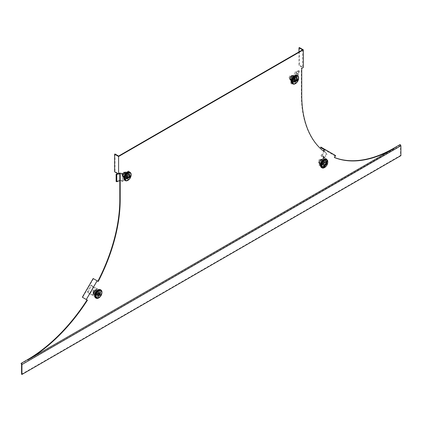<?xml version="1.0" encoding="UTF-8"?>
<svg xmlns="http://www.w3.org/2000/svg" width="422" height="422" viewBox="0 0 422 422"><rect width="100%" height="100%" fill="white"/><g stroke="black" fill="none" stroke-linecap="round" stroke-linejoin="round"><path stroke-width="0.32" stroke-dasharray="2.11 1.58" d="M323.88 166.347A3.566 2.057 120 0 0 326.211 163.203A3.566 2.057 120 0 0 325.663 160.344A3.566 2.057 120 0 0 323.88 160.524A3.566 2.057 120 0 0 321.553 163.662A3.566 2.057 120 0 0 322.097 166.521A3.566 2.057 120 0 0 323.88 166.347M323.5 166.126A3.566 2.057 120 0 0 325.826 162.982A3.566 2.057 120 0 0 325.283 160.123A3.566 2.057 120 0 0 323.5 160.302A3.566 2.057 120 0 0 321.168 163.446A3.566 2.057 120 0 0 321.717 166.3A3.566 2.057 120 0 0 323.5 166.126M294.698 82.438A3.566 2.057 120 0 0 297.03 79.294A3.566 2.057 120 0 0 296.481 76.435A3.566 2.057 120 0 0 294.698 76.614A3.566 2.057 120 0 0 292.372 79.753A3.566 2.057 120 0 0 292.915 82.612A3.566 2.057 120 0 0 294.698 82.438M294.319 82.216A3.566 2.057 120 0 0 296.645 79.072A3.566 2.057 120 0 0 296.102 76.213A3.566 2.057 120 0 0 294.319 76.393A3.566 2.057 120 0 0 291.987 79.536A3.566 2.057 120 0 0 292.536 82.39A3.566 2.057 120 0 0 294.319 82.216M98.041 296.729A3.566 2.057 120 0 0 100.373 293.591A3.566 2.057 120 0 0 99.824 290.732A3.566 2.057 120 0 0 98.041 290.906A3.566 2.057 120 0 0 95.715 294.05A3.566 2.057 120 0 0 96.258 296.909A3.566 2.057 120 0 0 98.041 296.729M97.661 296.508A3.566 2.057 120 0 0 99.993 293.369A3.566 2.057 120 0 0 99.444 290.51A3.566 2.057 120 0 0 97.661 290.689A3.566 2.057 120 0 0 95.33 293.828A3.566 2.057 120 0 0 95.878 296.687A3.566 2.057 120 0 0 97.661 296.508M127.222 179.128A3.566 2.057 120 0 0 129.554 175.985A3.566 2.057 120 0 0 129.005 173.125A3.566 2.057 120 0 0 127.222 173.305A3.566 2.057 120 0 0 124.896 176.443A3.566 2.057 120 0 0 125.439 179.303A3.566 2.057 120 0 0 127.222 179.128M126.843 178.907A3.566 2.057 120 0 0 129.169 175.763A3.566 2.057 120 0 0 128.626 172.909A3.566 2.057 120 0 0 126.843 173.083A3.566 2.057 120 0 0 124.511 176.227A3.566 2.057 120 0 0 125.06 179.081A3.566 2.057 120 0 0 126.843 178.907M324.154 149.599L334.957 155.839L334.092 157.337L334.477 157.559M323.674 151.319L323.321 151.039M302.569 49.838L302.569 67.483L301.345 68.19L301.73 68.406M118.593 156.056L118.593 173.7L119.811 172.994L120.196 173.215M334.509 157.501A130.957 75.607 -60 0 1 334.092 157.337M400.7 145.426L400.431 145.579L400.061 144.588M400.061 144.941L21.1 363.732M86.199 299.456L97.007 280.746L96.701 280.567L93.426 278.673L82.617 297.389L87.064 299.958M98.252 281.463L97.007 280.746M119.811 172.994L119.811 173.437M323.289 151.097A130.957 75.607 -60 0 1 301.345 94.655L301.345 68.19M400.431 145.579L21.559 364.529M21.559 374.23L400.52 155.438L400.52 145.738M400.52 155.438L400.9 155.66M115.006 153.988L115.006 171.633L118.593 173.7M115.006 171.633L114.626 171.854M93.426 278.673L93.151 278.52M82.617 297.389L82.348 297.236M299.367 47.549L299.367 65.194L303.334 67.483M298.987 51.906L298.987 65.415L302.569 67.483M298.987 65.415L299.367 65.194M320.841 147.067L335.611 155.591M320.572 147.531L334.957 155.839M331.375 153.772L331.645 153.302M99.719 294.788A3.35 1.936 -60 0 1 96.369 296.719A3.35 1.936 -60 0 1 96.369 292.852A3.35 1.936 -60 0 1 99.719 290.916A3.35 1.936 -60 0 1 99.719 294.788M101.95 292.414A4.753 2.743 -60 0 1 100.969 295.511A4.753 2.743 -60 0 1 98.78 297.906M100.42 289.703A4.753 2.743 -60 0 1 100.42 295.194A4.753 2.743 -60 0 1 95.667 297.937M95.657 294.561L97.493 295.622L98.627 293.659L99.328 292.441L97.493 291.38L95.657 294.561L96.754 295.2L98.595 296.26L100.431 293.079L98.595 292.013L96.754 295.2M97.493 295.622L98.595 296.26M97.493 291.38L98.595 292.013M99.328 292.441L100.431 293.079M124.854 177.583A3.35 1.936 -60 0 1 126.315 174.212A3.35 1.936 -60 0 1 128.9 173.315A3.35 1.936 -60 0 1 129.591 174.85A3.35 1.936 -60 0 1 128.13 178.221A3.35 1.936 -60 0 1 125.55 179.118A3.35 1.936 -60 0 1 124.854 177.583M129.601 172.097A4.753 2.743 -60 0 1 130.588 174.275A4.753 2.743 -60 0 1 128.51 179.06A4.753 2.743 -60 0 1 124.849 180.331M127.971 173.648L125.376 175.146L125.376 178.147L127.971 176.649L127.971 173.648L129.074 174.281L126.473 175.784L126.473 178.78L129.074 177.282L129.074 174.281M131.131 174.813A4.753 2.743 -60 0 1 127.961 180.299M125.376 175.146L126.473 175.784M127.971 176.649L129.074 177.282M125.376 178.147L126.473 178.78M124.105 173.004A1.73 0.997 -60 0 1 123.351 174.745A1.73 0.997 -60 0 1 122.021 175.209A1.73 0.997 -60 0 1 121.663 174.418A1.73 0.997 -60 0 1 122.417 172.677A1.73 0.997 -60 0 1 123.746 172.213A1.73 0.997 -60 0 1 124.105 173.004M127.47 176.359L125.023 177.767L125.023 176.354A1.73 0.997 120 0 0 125.381 177.15A1.73 0.997 120 0 0 126.247 177.061A1.73 0.997 120 0 0 127.47 174.945L127.47 176.359L128.995 177.24L126.553 178.648L126.553 175.826L128.995 174.418L128.995 177.24M130.999 176.053A4.32 2.495 -60 0 1 128.974 179.566M130.081 172.888A4.32 2.495 -60 0 1 130.831 174.766A4.32 2.495 -60 0 1 129.042 179.012A4.32 2.495 -60 0 1 125.772 180.352M127.47 173.532L127.47 174.945A1.73 0.997 120 0 0 127.112 174.154A1.73 0.997 120 0 0 126.247 174.239A1.73 0.997 120 0 0 125.023 176.354L125.023 174.945L127.47 173.532L128.995 174.418M125.023 174.945L126.553 175.826M125.023 177.767L126.553 178.648M130.883 175.267L126.189 177.978M94.57 291.813A1.73 0.997 -60 0 1 92.84 292.81A1.73 0.997 -60 0 1 92.84 290.816A1.73 0.997 -60 0 1 94.57 289.819A1.73 0.997 -60 0 1 94.57 291.813M97.065 295.252L95.335 294.255L96.2 292.757A1.73 0.997 120 0 0 96.2 294.751L96.2 294.751A1.73 0.997 120 0 0 97.93 293.754L97.065 295.252L98.595 296.133L96.865 295.136L98.595 292.14L100.32 293.137L98.595 296.133M101.818 293.659A4.32 2.495 -60 0 1 101.058 295.558A4.32 2.495 -60 0 1 99.792 297.167M100.9 290.489A4.32 2.495 -60 0 1 100.958 295.004A4.32 2.495 -60 0 1 100.752 295.384A4.32 2.495 -60 0 1 96.591 297.958M98.795 292.256L97.93 293.754A1.73 0.997 120 0 0 98.12 293.364A1.73 0.997 120 0 0 97.93 291.76A1.73 0.997 120 0 0 96.2 292.757L97.065 291.259L100.32 293.137M97.065 291.259L98.595 292.14M95.335 294.255L96.865 295.136M97.93 291.76L94.57 289.819M97.482 293.992L100.8 295.912M122.427 174.086L120.027 173.247L120.038 180.505L121.457 180.996L122.058 180.774L120.022 180.062L120.006 172.804L123.029 173.859L122.427 174.086L123.356 174.529L122.385 181.444L121.457 180.996M123.029 173.859L123.345 173.954L122.375 180.864L122.058 180.774M122.375 180.864L128.815 177.135L129.422 177.488L129.422 171.132L124.268 174.107L123.345 173.954M128.815 177.135L128.815 170.778L129.422 171.132M127.333 173.347L124.796 174.813L124.796 177.741L127.333 176.275L127.333 173.347L127.94 173.7L125.408 175.167L125.408 178.095L127.94 176.628L127.94 173.7M123.662 173.758L128.815 170.778M129.422 177.488L122.385 181.444M124.268 174.107L123.356 174.529M122.691 180.669L123.303 181.022M116.14 181.513L120.022 180.062M117.743 173.653L120.027 173.247M118.951 173.199L120.006 172.804M119.574 173.416L118.213 173.922M124.796 174.813L125.408 175.167M124.796 177.741L125.408 178.095M127.333 176.275L127.94 176.628M96.184 288.215L93.515 287.335L90.034 294.034L91.959 294.931L89.696 294.187L93.178 287.482L97.155 288.664L92.582 295.004L91.611 294.556M96.538 288.59L96.896 288.69L92.323 295.031L91.959 294.931M97.493 297.995L92.323 295.031L97.493 297.995L101.385 291.254L96.896 288.69L101.385 291.254M96.881 297.642L100.774 290.906M98.674 292.114L96.881 291.08L95.087 294.187L96.881 295.221L98.674 292.114L97.493 291.433L95.699 294.535L97.493 295.574L99.286 292.467M97.155 288.664L97.74 289.154L97.129 288.801M92.55 295.142L93.162 295.495L92.582 295.004M88.124 291.987L91.606 285.288L90.92 285.061L87.433 291.76L88.124 291.987L90.034 294.034M87.433 291.76L89.696 294.187M90.92 285.061L93.515 287.335M92.566 286.823L93.178 287.482M93.257 287.05L91.606 285.288M96.881 291.08L97.493 291.433M95.087 294.187L95.699 294.535M96.881 295.221L97.493 295.574M123.593 176.765L124.342 177.683A2.812 1.619 -60 0 1 124.342 175.388L123.593 176.765L122.818 176.317L123.962 177.952L126.257 176.628L126.653 175.046A2.812 1.619 120 0 0 126.653 172.751A2.812 1.619 120 0 0 126.336 172.461A2.812 1.619 120 0 0 124.933 172.598L123.962 173.363L124.738 173.811L126.062 173.252A2.812 1.619 -60 0 1 127.782 173.405L126.257 172.039L124.933 172.598A2.812 1.619 -60 0 0 123.213 174.74L123.962 173.363M125.244 174.465A2.036 1.176 -60 0 1 122.976 176.116A2.036 1.176 -60 0 1 122.749 174.239A2.036 1.176 -60 0 1 125.017 172.587A2.036 1.176 -60 0 1 125.244 174.465M125.556 174.645A2.036 1.176 -60 0 1 123.287 176.296A2.036 1.176 -60 0 1 123.06 174.423A2.036 1.176 -60 0 1 125.329 172.767A2.036 1.176 -60 0 1 125.556 174.645M125.207 174.613A1.472 0.849 -60 0 1 123.572 175.805A1.472 0.849 -60 0 1 123.409 174.45A1.472 0.849 -60 0 1 125.044 173.257A1.472 0.849 -60 0 1 125.207 174.613M126.964 175.626A1.472 0.849 -60 0 1 125.329 176.818A1.472 0.849 -60 0 1 125.165 175.462A1.472 0.849 -60 0 1 126.795 174.27A1.472 0.849 -60 0 1 126.964 175.626M128.177 174.117L127.782 173.405A2.812 1.619 -60 0 1 127.782 175.7A2.812 1.619 -60 0 1 126.062 177.836A2.812 1.619 -60 0 1 124.342 177.683L124.738 178.4L126.062 177.836L127.033 177.076L127.782 175.7L128.177 174.117L127.402 173.669L126.257 172.039M127.033 172.487L126.062 173.252A2.812 1.619 -60 0 0 124.342 175.388L124.738 173.811M122.818 176.317L123.213 174.74A2.812 1.619 120 0 0 123.213 177.034A2.812 1.619 120 0 0 123.525 177.324A2.812 1.619 120 0 0 124.933 177.187A2.812 1.619 120 0 0 126.653 175.046L127.402 173.669M124.738 178.4L123.962 177.952M127.033 177.076L126.257 176.628M94.491 295.01L95.477 295.579A2.812 1.619 -60 0 1 94.961 293.665L94.491 295.01L93.71 294.561L95.335 295.5L97.551 293.533L97.672 291.982A2.812 1.619 120 0 0 97.155 290.062A2.812 1.619 120 0 0 95.235 290.579L94.306 291.66L95.082 292.108L96.369 291.233A2.812 1.619 -60 0 1 98.284 290.716L96.522 289.698L95.235 290.579A2.812 1.619 -60 0 0 93.832 293.01L94.306 291.66M96.205 291.581A2.036 1.176 -60 0 1 93.795 293.723A2.036 1.176 -60 0 1 93.426 292.33A2.036 1.176 -60 0 1 95.836 290.194A2.036 1.176 -60 0 1 96.205 291.581M96.517 291.766A2.036 1.176 -60 0 1 94.111 293.902A2.036 1.176 -60 0 1 93.737 292.509A2.036 1.176 -60 0 1 96.147 290.373A2.036 1.176 -60 0 1 96.517 291.766M96.132 291.866A1.472 0.849 -60 0 1 94.391 293.411A1.472 0.849 -60 0 1 94.122 292.404A1.472 0.849 -60 0 1 95.863 290.863A1.472 0.849 -60 0 1 96.132 291.866M97.883 292.879A1.472 0.849 -60 0 1 96.147 294.424A1.472 0.849 -60 0 1 95.878 293.417A1.472 0.849 -60 0 1 97.614 291.876A1.472 0.849 -60 0 1 97.883 292.879M98.922 291.08L98.284 290.716A2.812 1.619 -60 0 1 98.801 292.636A2.812 1.619 -60 0 1 97.398 295.068A2.812 1.619 -60 0 1 95.477 295.579L96.11 295.949L97.398 295.068L98.801 292.636L98.922 291.08L96.522 289.698A2.812 1.619 -60 0 1 97.044 291.623A2.812 1.619 -60 0 1 93.721 294.567L93.832 293.01A2.812 1.619 120 0 0 94.349 294.931A2.812 1.619 120 0 0 96.263 294.414A2.812 1.619 120 0 0 97.672 291.982L98.147 290.631M97.297 290.146L96.369 291.233A2.812 1.619 -60 0 0 94.961 293.665L95.082 292.108M96.11 295.949L95.335 295.5M98.326 293.981L97.551 293.533M321.807 166.104L322.208 166.337A3.35 1.936 -60 0 1 322.208 162.465A3.35 1.936 -60 0 1 325.557 160.534A3.35 1.936 -60 0 1 325.557 164.401A3.35 1.936 -60 0 1 322.208 166.337L321.807 166.104A3.35 1.936 -60 0 1 321.807 162.238A3.35 1.936 -60 0 1 325.156 160.302A3.35 1.936 -60 0 1 325.156 164.169A3.35 1.936 -60 0 1 321.807 166.104L321.807 166.104C319.454 164.912 322.951 158.862 325.156 160.302L325.557 160.534L325.156 160.302M327.788 162.032A4.753 2.743 -60 0 1 324.618 167.518M326.259 159.316A4.753 2.743 -60 0 1 326.259 164.807A4.753 2.743 -60 0 1 321.506 167.55M323.331 165.239L325.167 162.053L323.331 160.993L321.495 164.174L323.331 165.239L324.428 165.872L326.269 162.692L324.428 161.631L322.593 164.812L324.428 165.872M325.167 162.053L326.269 162.692M321.495 164.174L322.593 164.812M323.331 160.993L324.428 161.631M292.33 80.892A3.35 1.936 -60 0 1 293.791 77.521A3.35 1.936 -60 0 1 296.376 76.625A3.35 1.936 -60 0 1 297.067 78.154A3.35 1.936 -60 0 1 295.606 81.525A3.35 1.936 -60 0 1 293.026 82.427A3.35 1.936 -60 0 1 292.33 80.892M297.077 75.406A4.753 2.743 -60 0 1 298.064 77.585A4.753 2.743 -60 0 1 295.986 82.369A4.753 2.743 -60 0 1 292.325 83.64M295.447 76.957L292.852 78.455L292.852 81.457L295.447 79.958L295.447 76.957L296.55 77.59L293.949 79.093L293.949 82.09L296.55 80.591L296.55 77.59M298.607 78.123A4.753 2.743 -60 0 1 295.437 83.609M292.852 78.455L293.949 79.093M295.447 79.958L296.55 80.591M292.852 81.457L293.949 82.09M289.139 77.722A1.73 0.997 -60 0 1 289.893 75.986A1.73 0.997 -60 0 1 291.222 75.522A1.73 0.997 -60 0 1 291.581 76.313A1.73 0.997 -60 0 1 290.827 78.054A1.73 0.997 -60 0 1 289.497 78.518A1.73 0.997 -60 0 1 289.139 77.722M292.499 78.255L294.946 76.841L294.946 78.255A1.73 0.997 120 0 0 294.588 77.463A1.73 0.997 120 0 0 293.723 77.548A1.73 0.997 120 0 0 292.499 79.663L292.499 78.255L294.028 79.136L296.471 77.722L296.471 80.549L294.028 81.958L294.028 79.136M297.557 76.197A4.32 2.495 -60 0 1 298.307 78.075A4.32 2.495 -60 0 1 296.518 82.322A4.32 2.495 -60 0 1 293.248 83.661M298.475 79.362A4.32 2.495 -60 0 1 296.45 82.876M292.499 81.077L292.499 79.663A1.73 0.997 120 0 0 292.857 80.454A1.73 0.997 120 0 0 293.723 80.37A1.73 0.997 120 0 0 294.946 78.255L294.946 79.663L292.499 81.077L294.028 81.958M294.946 79.663L296.471 80.549M294.946 76.841L296.471 77.722M298.359 78.576L293.665 81.288M321.174 163.868L322.904 160.872L323.769 161.373L320.403 159.432A1.73 0.997 -60 0 1 320.403 161.426A1.73 0.997 -60 0 1 318.679 162.423A1.73 0.997 -60 0 1 318.679 160.429A1.73 0.997 -60 0 1 320.403 159.432L323.769 161.373A1.73 0.997 120 0 0 322.039 162.37A1.73 0.997 120 0 0 322.039 164.364L321.174 163.868L322.703 164.749L324.428 161.753L326.159 162.755L324.428 165.746L322.703 164.749M322.904 164.865L322.039 164.364A1.73 0.997 120 0 0 323.769 163.367L322.904 164.865L324.428 165.746M327.657 163.272A4.32 2.495 -60 0 1 325.626 166.785M326.591 160.007A4.32 2.495 -60 0 1 326.591 164.997A4.32 2.495 -60 0 1 322.271 167.492M324.629 161.869L323.769 163.367A1.73 0.997 120 0 0 323.769 161.373L326.159 162.755M322.904 160.872L324.428 161.753M326.639 161.193L323.321 166.943M324.507 165.878L326.311 162.755M296.56 80.222L294.303 78.365L296.197 72.215L297.531 73.307L296.93 73.534L295.015 71.962L293.116 78.112L295.959 80.444L296.56 80.222L297.468 80.834L298.438 73.919L297.531 73.307M295.959 80.444L296.255 80.707L297.225 73.792L296.93 73.534M297.225 73.792L290.79 77.527L291.396 77.875L291.396 84.231L296.55 81.256L295.943 80.903L296.255 80.707M290.79 77.527L290.79 83.878L291.396 84.231M292.272 81.309L294.809 79.842L294.809 76.915L292.272 78.381L292.272 81.309L292.884 81.662L295.416 80.196L295.416 77.268L292.884 78.735L292.884 81.662M295.943 80.903L290.79 83.878M291.396 77.875L298.438 73.919M296.55 81.256L297.468 80.834M296.909 73.987L297.521 74.341M299.478 70.986L297.584 77.142L296.998 76.662L298.897 70.511L299.478 70.986L296.197 72.215M298.897 70.511L295.015 71.962M296.998 76.662L294.171 77.717L294.756 78.197L294.303 78.365M294.171 77.717L293.116 78.112M294.756 78.197L297.584 77.142M294.809 79.842L295.416 80.196M294.809 76.915L295.416 77.268M292.272 78.381L292.884 78.735M326.892 159.732L324.323 158.134L322.171 155.359L323.685 156.298L323.183 156.995L321.005 155.639L323.157 158.419L326.391 160.429L326.892 159.732L327.847 160.307L323.685 156.298M326.391 160.429L323.183 156.995M323.532 157.211L318.99 165.102L323.489 167.698L327.134 161.389L326.522 161.035L326.733 160.645M318.99 165.102L323.489 167.698M322.877 164.928L324.671 161.821L322.877 160.782L321.084 163.889L323.489 165.276L325.283 162.169L323.489 161.135L321.696 164.242L323.489 165.276M326.522 161.035L322.877 167.344M319.596 165.456L324.639 156.873M327.134 161.389L327.847 160.307M323.315 157.601L323.927 157.955M324.898 151.577L327.05 154.352L324.238 151.16L324.898 151.577L322.171 155.359M324.238 151.16L321.005 155.639M326.391 153.94L324.038 157.2L324.697 157.617L324.323 158.134M324.038 157.2L323.157 158.419M324.697 157.617L327.05 154.352M324.671 161.821L325.283 162.169M322.877 160.782L323.489 161.135M321.084 163.889L321.696 164.242M292.214 81.704L293.538 81.145A2.812 1.619 -60 0 1 291.818 80.992L292.214 81.704L291.438 81.261L293.733 79.937L294.878 76.978L294.129 76.06A2.812 1.619 120 0 0 293.812 75.77A2.812 1.619 120 0 0 292.409 75.907A2.812 1.619 120 0 0 290.689 78.049L290.294 79.626L291.069 80.075L291.818 78.698A2.812 1.619 -60 0 1 293.538 76.561L292.214 77.12L291.438 76.672L290.689 78.049A2.812 1.619 -60 0 0 290.689 80.338L290.294 79.626M292.72 76.108A2.036 1.176 -60 0 1 292.351 78.476A2.036 1.176 -60 0 1 290.452 79.426A2.036 1.176 -60 0 1 290.225 79.215A2.036 1.176 -60 0 1 290.594 76.846A2.036 1.176 -60 0 1 292.493 75.897A2.036 1.176 -60 0 1 292.72 76.108M293.032 76.287A2.036 1.176 -60 0 1 292.662 78.656A2.036 1.176 -60 0 1 290.763 79.605A2.036 1.176 -60 0 1 290.536 79.394A2.036 1.176 -60 0 1 290.906 77.026A2.036 1.176 -60 0 1 292.805 76.076A2.036 1.176 -60 0 1 293.032 76.287M292.683 76.72A1.472 0.849 -60 0 1 292.414 78.429A1.472 0.849 -60 0 1 291.048 79.114A1.472 0.849 -60 0 1 290.885 78.961A1.472 0.849 -60 0 1 291.154 77.252A1.472 0.849 -60 0 1 292.52 76.567A1.472 0.849 -60 0 1 292.683 76.72M294.44 77.732A1.472 0.849 -60 0 1 294.171 79.441A1.472 0.849 -60 0 1 292.805 80.127A1.472 0.849 -60 0 1 292.636 79.974A1.472 0.849 -60 0 1 292.905 78.265A1.472 0.849 -60 0 1 294.271 77.579A1.472 0.849 -60 0 1 294.44 77.732M294.509 75.796L293.538 76.561A2.812 1.619 -60 0 1 295.258 76.714A2.812 1.619 -60 0 1 295.258 79.009A2.812 1.619 -60 0 1 293.538 81.145L294.509 80.38L295.653 77.426L294.509 75.796L293.733 75.348L291.438 76.672M292.214 77.12L291.818 78.698A2.812 1.619 -60 0 0 291.818 80.992L291.069 80.075M291.438 81.261L290.689 80.338A2.812 1.619 120 0 0 291.001 80.634A2.812 1.619 120 0 0 292.409 80.496A2.812 1.619 120 0 0 294.129 78.355A2.812 1.619 120 0 0 294.129 76.06L293.733 75.348M294.509 80.38L293.733 79.937M295.653 77.426L294.878 76.978M320.92 165.471L322.208 165.276A2.812 1.619 -60 0 1 320.799 164.464L320.92 165.471L320.145 165.023L322.361 164.427L323.98 161.621L323.505 160.407A2.812 1.619 120 0 0 322.994 159.68A2.812 1.619 120 0 0 322.102 159.595A2.812 1.619 120 0 0 320.182 161.299L319.549 162.808L320.324 163.256L321.316 161.953A2.812 1.619 -60 0 1 323.231 160.249L321.949 160.444L321.174 159.996L320.182 161.299A2.812 1.619 -60 0 0 319.67 163.81L319.549 162.808M322.044 160.334A2.036 1.176 -60 0 1 321.374 162.597A2.036 1.176 -60 0 1 319.633 163.335A2.036 1.176 -60 0 1 319.264 162.802A2.036 1.176 -60 0 1 319.934 160.545A2.036 1.176 -60 0 1 321.669 159.806A2.036 1.176 -60 0 1 322.044 160.334M322.355 160.518A2.036 1.176 -60 0 1 321.685 162.776A2.036 1.176 -60 0 1 319.945 163.514A2.036 1.176 -60 0 1 319.575 162.982A2.036 1.176 -60 0 1 320.245 160.724A2.036 1.176 -60 0 1 321.986 159.985A2.036 1.176 -60 0 1 322.355 160.518M321.97 160.861A1.472 0.849 -60 0 1 321.485 162.491A1.472 0.849 -60 0 1 320.229 163.024A1.472 0.849 -60 0 1 319.96 162.639A1.472 0.849 -60 0 1 320.446 161.009A1.472 0.849 -60 0 1 321.701 160.476A1.472 0.849 -60 0 1 321.97 160.861M323.721 161.874A1.472 0.849 -60 0 1 323.236 163.504A1.472 0.849 -60 0 1 321.986 164.037A1.472 0.849 -60 0 1 321.717 163.652A1.472 0.849 -60 0 1 322.197 162.022A1.472 0.849 -60 0 1 323.452 161.489A1.472 0.849 -60 0 1 323.721 161.874M324.165 159.854L323.231 160.249A2.812 1.619 -60 0 1 324.639 161.062A2.812 1.619 -60 0 1 324.122 163.572A2.812 1.619 -60 0 1 322.208 165.276L323.136 164.875L324.122 163.572L324.755 162.069L324.639 161.062L324.165 159.854L323.389 159.405L321.174 159.996M321.949 160.444L321.316 161.953A2.812 1.619 -60 0 0 320.799 164.464L320.324 163.256M320.145 165.023L319.67 163.81A2.812 1.619 120 0 0 320.182 164.543A2.812 1.619 120 0 0 321.073 164.622A2.812 1.619 120 0 0 322.994 162.924A2.812 1.619 120 0 0 323.505 160.407L323.389 159.405M323.136 164.875L322.361 164.427M324.755 162.069L323.98 161.621M301.345 94.655L301.73 94.876M400.531 145.136L400.262 145.289M99.323 294.556A3.35 1.936 -60 0 1 95.973 296.492A3.35 1.936 -60 0 1 95.973 292.625A3.35 1.936 -60 0 1 99.323 290.689A3.35 1.936 -60 0 1 99.323 294.556M99.059 294.408A3.133 1.809 -60 0 1 95.926 296.218A3.133 1.809 -60 0 1 95.926 292.599A3.133 1.809 -60 0 1 99.059 290.79A3.133 1.809 -60 0 1 99.059 294.408M124.458 177.351A3.35 1.936 -60 0 1 125.92 173.98A3.35 1.936 -60 0 1 128.499 173.083A3.35 1.936 -60 0 1 129.195 174.618A3.35 1.936 -60 0 1 127.734 177.989A3.35 1.936 -60 0 1 125.149 178.886A3.35 1.936 -60 0 1 124.458 177.351M124.458 177.177A3.133 1.809 -60 0 1 126.674 173.342A3.133 1.809 -60 0 1 128.889 174.618A3.133 1.809 -60 0 1 126.674 178.459A3.133 1.809 -60 0 1 124.458 177.177M120.492 173.41L121.093 173.184M121.109 180.442L120.507 180.663M119.59 180.669L118.967 180.458M94.032 287.503L94.386 287.878M90.904 294.582L90.551 294.208M89.77 293.754L89.084 293.527M122.586 174.381A2.812 1.619 -60 0 1 125.714 172.097A2.812 1.619 -60 0 1 126.03 174.687A2.812 1.619 -60 0 1 122.902 176.966A2.812 1.619 -60 0 1 122.586 174.381M122.549 174.223A2.368 1.366 -60 0 1 124.833 172.192A2.368 1.366 -60 0 1 125.445 174.481A2.368 1.366 -60 0 1 123.161 176.512A2.368 1.366 -60 0 1 122.549 174.223M93.209 292.652A2.812 1.619 -60 0 1 96.532 289.703C94.549 289.613 93.399 290.542 93.077 292.483L93.721 294.567A2.812 1.619 -60 0 1 93.209 292.652M93.199 292.388A2.368 1.366 -60 0 1 95.251 289.84A2.368 1.366 -60 0 1 96.432 291.523A2.368 1.366 -60 0 1 94.38 294.076A2.368 1.366 -60 0 1 93.199 292.388M324.898 160.402A3.133 1.809 -60 0 1 324.898 164.021A3.133 1.809 -60 0 1 321.764 165.83A3.133 1.809 -60 0 1 321.764 162.212A3.133 1.809 -60 0 1 324.898 160.402M291.934 80.66A3.35 1.936 -60 0 1 293.396 77.289A3.35 1.936 -60 0 1 295.975 76.393A3.35 1.936 -60 0 1 296.671 77.928A3.35 1.936 -60 0 1 295.21 81.298A3.35 1.936 -60 0 1 292.625 82.195A3.35 1.936 -60 0 1 291.934 80.66M291.934 80.486A3.133 1.809 -60 0 1 294.15 76.646A3.133 1.809 -60 0 1 296.365 77.928A3.133 1.809 -60 0 1 294.15 81.762A3.133 1.809 -60 0 1 291.934 80.486M294.741 78.724L294.139 78.951M296.033 72.795L296.634 72.573M296.65 72.046L296.065 71.566M324.819 158.445L324.318 159.141M322.165 156.362L322.666 155.665M322.545 154.837L321.886 154.426M290.062 79.98A2.812 1.619 -60 0 1 290.573 76.72A2.812 1.619 -60 0 1 293.19 75.406A2.812 1.619 -60 0 1 293.506 75.702A2.812 1.619 -60 0 1 292.995 78.961A2.812 1.619 -60 0 1 290.378 80.275A2.812 1.619 -60 0 1 290.062 79.98M290.019 79.463A2.368 1.366 -60 0 1 290.637 76.472A2.368 1.366 -60 0 1 292.921 75.855A2.368 1.366 -60 0 1 292.309 78.851A2.368 1.366 -60 0 1 290.019 79.463M319.048 163.451A2.812 1.619 -60 0 1 319.971 160.339A2.812 1.619 -60 0 1 322.371 159.316A2.812 1.619 -60 0 1 322.883 160.049A2.812 1.619 -60 0 1 321.96 163.161A2.812 1.619 -60 0 1 319.559 164.184A2.812 1.619 -60 0 1 319.048 163.451M319.037 163.003A2.368 1.366 -60 0 1 320.219 159.954A2.368 1.366 -60 0 1 322.271 160.133A2.368 1.366 -60 0 1 321.089 163.187A2.368 1.366 -60 0 1 319.037 163.003M325.283 160.123L325.663 160.344M296.102 76.213L296.481 76.435M99.444 290.51L99.824 290.732M128.626 172.909L129.005 173.125M125.06 179.081L125.439 179.303M95.878 296.687L96.258 296.909M292.536 82.39L292.915 82.612M321.717 166.3L322.097 166.521M96.369 296.719L95.973 296.492C94.992 295.669 94.966 294.366 95.894 292.578C96.976 290.885 98.12 290.252 99.323 290.689L99.719 290.916M128.9 173.315L128.499 173.083C127.022 172.081 125.656 173.474 124.395 177.266L125.55 179.118M122.021 175.209L125.381 177.15M123.746 172.213L127.112 174.154M92.84 292.81L96.2 294.751M92.455 295.105L92.734 295.247M97.034 288.764L97.313 288.906M126.336 172.461L125.714 172.097C123.989 171.928 122.897 172.64 122.449 174.244L122.902 176.966L123.525 177.324M123.287 176.296L122.976 176.116M125.329 176.818L123.572 175.805M126.795 174.27L125.044 173.257M125.329 172.767L125.017 172.587M94.111 293.902L93.795 293.723M96.147 294.424L94.391 293.411M97.614 291.876L95.863 290.863M96.147 290.373L95.836 290.194M296.376 76.625L295.975 76.393C294.498 75.39 293.132 76.783 291.871 80.576L293.026 82.427M291.222 75.522L294.588 77.463M289.497 78.518L292.857 80.454M293.812 75.77L293.19 75.406C290.283 75.865 289.212 77.363 289.972 79.9L291.001 80.634M290.763 79.605L290.452 79.426M292.805 80.127L291.048 79.114M294.271 77.579L292.52 76.567M292.805 76.076L292.493 75.897M322.994 159.68L322.371 159.316C319.802 159.537 318.652 160.861 318.921 163.298L320.182 164.543M319.945 163.514L319.633 163.335M321.986 164.037L320.229 163.024M323.452 161.489L321.701 160.476M321.986 159.985L321.669 159.806"/><path stroke-width="0.63" d="M335.126 156.435L334.477 157.559A130.957 75.607 -60 0 0 394.327 148.338L27.594 360.072A130.957 75.607 -60 0 0 87.449 300.179L86.315 299.525L97.118 280.809L98.252 281.463A130.957 75.607 -60 0 0 120.196 199.685L120.196 173.215L118.593 174.144L118.593 156.499L119.278 156.098L303.334 49.838L303.334 67.483L301.73 68.406L301.73 94.876A130.957 75.607 -60 0 0 323.674 151.319L324.808 149.351L335.611 155.591L335.126 156.435M323.321 151.039L324.154 149.599L320.572 147.531L320.841 147.067L324.808 149.351M400.441 144.809L400.061 144.588L393.948 148.117A130.957 75.607 -60 0 1 334.509 157.501M87.449 300.179L87.064 299.958A130.957 75.607 -60 0 1 27.214 359.85L21.1 363.379L21.559 364.529L21.559 374.23L21.939 374.451L400.9 155.66L400.9 145.775L21.939 364.566L21.48 363.769M119.811 173.437L119.811 199.464A130.957 75.607 -60 0 1 97.872 281.242M298.987 51.906L298.987 47.77L302.569 49.838L118.898 155.882L118.593 156.056L115.006 153.988L114.626 154.209L114.626 171.854L118.593 174.144M400.9 145.775L400.441 144.978M21.1 363.379L21.48 363.6M21.939 374.451L21.939 364.566M114.626 154.209L118.593 156.499M86.315 299.525L82.348 297.236L93.151 278.52L97.118 280.809M298.987 47.77L299.367 47.549L303.334 49.838M98.78 297.906A4.753 2.743 -60 0 1 96.216 298.254A4.753 2.743 -60 0 1 96.216 292.762A4.753 2.743 -60 0 1 100.969 290.019A4.753 2.743 -60 0 1 101.95 292.414M96.216 298.254L95.667 297.937A4.753 2.743 -60 0 1 95.667 292.446A4.753 2.743 -60 0 1 100.42 289.703L100.969 290.019M127.961 180.299A4.753 2.743 -60 0 1 125.397 180.648A4.753 2.743 -60 0 1 124.411 178.474A4.753 2.743 -60 0 1 126.489 173.69A4.753 2.743 -60 0 1 130.15 172.413A4.753 2.743 -60 0 1 131.136 174.592A4.753 2.743 -60 0 1 131.131 174.813M125.397 180.648L124.849 180.331A4.753 2.743 -60 0 1 123.862 178.158A4.753 2.743 -60 0 1 125.935 173.373A4.753 2.743 -60 0 1 129.601 172.097L130.15 172.413M131.131 174.945A4.32 2.495 -60 0 1 130.999 176.053A6.916 6.916 0 0 1 128.974 179.566A4.32 2.495 -60 0 1 125.914 180.452A4.32 2.495 -60 0 1 125.023 178.474A4.32 2.495 -60 0 1 126.906 174.122A4.32 2.495 -60 0 1 130.24 172.962A4.32 2.495 -60 0 1 131.131 174.945M125.772 180.352A4.32 2.495 -60 0 1 125.614 180.278A4.32 2.495 -60 0 1 124.717 178.295A4.32 2.495 -60 0 1 126.605 173.948A4.32 2.495 -60 0 1 129.934 172.788A4.32 2.495 -60 0 1 130.081 172.888M130.904 175.605A3.35 1.931 120 0 0 130.883 175.267A6.9 3.983 0 0 1 126.189 177.978A3.35 1.931 120 0 0 126.173 178.342A3.35 1.931 120 0 0 126.189 178.68L130.883 175.974A3.35 1.931 120 0 0 130.904 175.605M130.883 175.974A6.9 3.983 180 0 1 126.189 178.68M99.792 297.167A4.32 2.495 -60 0 1 96.733 298.053A4.32 2.495 -60 0 1 96.733 293.063A4.32 2.495 -60 0 1 101.058 290.568A4.32 2.495 -60 0 1 101.818 293.659A6.916 6.916 0 0 1 99.792 297.167M96.591 297.958A4.32 2.495 -60 0 1 96.432 297.879A4.32 2.495 -60 0 1 96.432 292.889A4.32 2.495 -60 0 1 100.752 290.394A4.32 2.495 -60 0 1 100.9 290.489M101.032 295.542A3.35 1.931 120 0 0 101.233 295.163L97.915 293.248A3.35 1.931 120 0 0 97.682 293.612A3.35 1.931 120 0 0 97.482 293.992L100.8 295.912A3.35 1.931 120 0 0 101.032 295.542M97.915 293.248L101.233 295.163M116.762 181.729L116.746 174.476L116.124 174.26L116.14 181.513L116.762 181.729L119.811 180.59M116.124 174.26L117.743 173.653M118.213 173.922L116.746 174.476M324.618 167.518A4.753 2.743 -60 0 1 322.055 167.866A4.753 2.743 -60 0 1 322.055 162.38A4.753 2.743 -60 0 1 326.807 159.632A4.753 2.743 -60 0 1 327.788 162.032M321.506 167.55L322.055 167.866L321.506 167.55A4.753 2.743 -60 0 1 321.506 162.059A4.753 2.743 -60 0 1 326.259 159.316L326.807 159.632L326.259 159.316M295.437 83.609A4.753 2.743 -60 0 1 292.873 83.957A4.753 2.743 -60 0 1 291.887 81.784A4.753 2.743 -60 0 1 293.965 76.999A4.753 2.743 -60 0 1 297.626 75.723A4.753 2.743 -60 0 1 298.612 77.901A4.753 2.743 -60 0 1 298.607 78.123M292.873 83.957L292.325 83.64A4.753 2.743 -60 0 1 291.338 81.467A4.753 2.743 -60 0 1 293.411 76.683A4.753 2.743 -60 0 1 297.077 75.406L297.626 75.723M292.499 81.778A4.32 2.495 -60 0 1 294.382 77.432A4.32 2.495 -60 0 1 297.716 76.271A4.32 2.495 -60 0 1 298.607 78.249A4.32 2.495 -60 0 1 298.475 79.362A6.916 6.916 0 0 1 296.45 82.876A4.32 2.495 -60 0 1 293.39 83.762A4.32 2.495 -60 0 1 292.499 81.778M293.248 83.661A4.32 2.495 -60 0 1 293.09 83.582A4.32 2.495 -60 0 1 292.193 81.604A4.32 2.495 -60 0 1 294.081 77.258A4.32 2.495 -60 0 1 297.41 76.097A4.32 2.495 -60 0 1 297.557 76.197M293.649 81.652A3.35 1.931 120 0 0 293.665 81.989L298.359 79.278A3.35 1.931 120 0 0 298.38 78.914A3.35 1.931 120 0 0 298.359 78.576A6.9 3.983 0 0 1 293.665 81.288A3.35 1.931 120 0 0 293.649 81.652M298.359 79.278A6.9 3.983 180 0 1 293.665 81.989M326.591 160.007L326.892 160.181A4.32 2.495 -60 0 1 327.657 163.272A6.916 6.916 0 0 1 325.626 166.785A4.32 2.495 -60 0 1 322.572 167.671A4.32 2.495 -60 0 1 322.572 162.676A4.32 2.495 -60 0 1 326.892 160.181L326.591 160.007A4.32 2.495 -60 0 0 322.271 162.502A4.32 2.495 -60 0 0 322.271 167.492L322.572 167.671L322.271 167.492M326.311 162.755L327.071 161.441A3.35 1.931 120 0 0 326.871 161.294A3.35 1.931 120 0 0 326.639 161.193A6.9 5.634 -60 0 1 323.321 166.943A3.35 1.931 120 0 0 323.521 167.091A3.35 1.931 120 0 0 323.753 167.191L324.507 165.878M327.071 161.441A6.9 5.634 120 0 1 323.753 167.191M393.948 148.117L394.327 148.338M27.214 359.85L27.594 360.072M21.469 364.371L21.738 364.218M21.3 364.081L21.569 363.928M119.811 199.464L120.196 199.685M125.914 180.452L125.614 180.278M130.24 172.962L129.934 172.788M96.733 298.053L96.432 297.879M101.058 290.568L100.752 290.394M297.716 76.271L297.41 76.097M293.39 83.762L293.09 83.582"/></g></svg>
